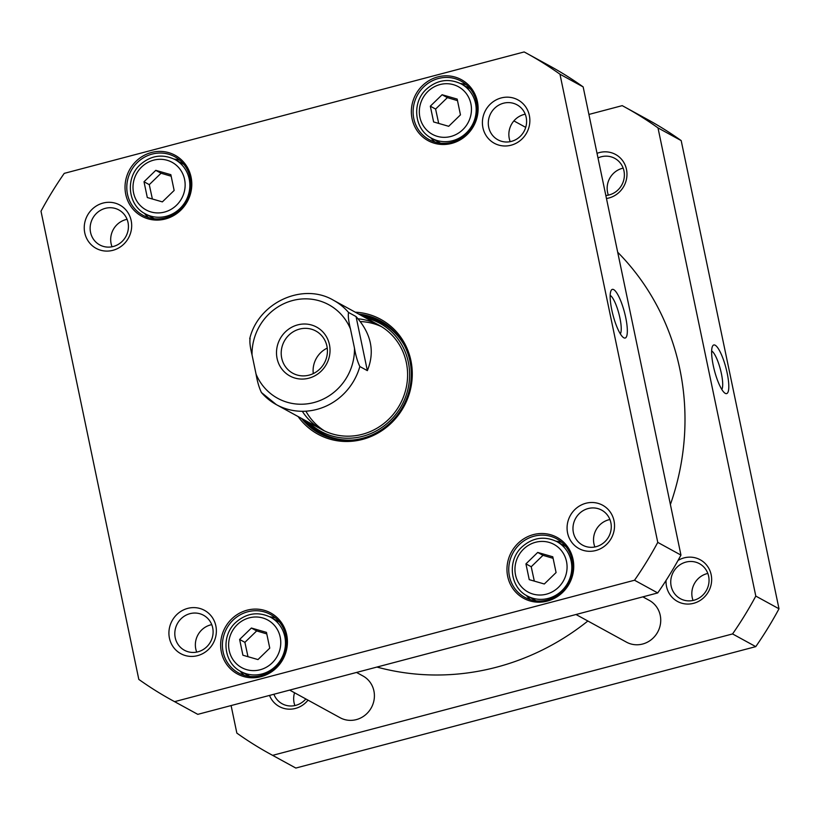 <?xml version="1.0" encoding="UTF-8"?>
<svg xmlns="http://www.w3.org/2000/svg" width="820" height="820" viewBox="0 0 820 820"><rect width="100%" height="100%" fill="white"/><g stroke="black" fill="none" stroke-linecap="round" stroke-linejoin="round"><path stroke-width="1.23" d="M617.685 252.222A247.517 234.858 118.7 0 1 679.8 368.938A247.517 234.858 118.7 0 1 670.391 504.525M587.868 621.006A247.517 234.858 118.7 0 1 376.933 667.06M356.054 316.561C371.316 333.678 375.078 351.698 367.35 370.64L359.836 366.53C357.51 361.64 355.726 355.511 354.476 348.141L350.468 328.953C348.561 321.225 347.916 315.72 348.541 312.451L356.054 316.561L367.35 370.64M250.12 338.434C249.495 341.704 250.141 347.208 252.047 354.937L256.055 374.125C257.296 381.495 259.089 387.624 261.416 392.513L276.391 404.66A59.501 56.457 118.7 0 1 261.416 392.513M329.445 344.625A27.859 26.435 -61.3 0 0 285.35 331.915A27.859 26.435 -61.3 0 0 294.995 378.082A27.859 26.435 -61.3 0 0 329.445 344.625M326.924 346.153A24.046 22.827 118.7 0 1 317.904 370.712A24.046 22.827 118.7 0 1 292.76 373.213A24.046 22.827 118.7 0 1 284.304 341.151A24.046 22.827 118.7 0 1 315.874 331.024A24.046 22.827 118.7 0 1 326.924 346.153M327.241 348.1A24.046 22.827 -61.3 0 0 313.281 373.602M144.002 181.763L155.779 170.334L170.847 174.68L174.147 190.455L162.37 201.884L147.303 197.538L144.002 181.763L149.271 184.654L152.376 199.004M525.938 563.873L537.715 552.434L552.782 556.78L556.083 572.555L544.306 583.994L529.238 579.648L525.938 563.873L531.216 566.753L534.312 581.103M239.624 639.457L251.391 628.028L266.459 632.374L269.76 648.149L257.982 659.577L242.915 655.231L239.624 639.457L244.893 642.347L247.988 656.697M430.326 106.18L442.103 94.741L457.17 99.087L460.461 114.861L448.694 126.3L433.626 121.954L430.326 106.18L435.594 109.06L438.7 123.41M64.237 173.368L524.164 51.947A368.887 350.027 118.7 0 1 526.583 53.259A368.887 350.027 118.7 0 1 559.957 74.2L657.763 542.389A368.887 350.027 118.7 0 1 634.526 580.232L174.599 701.653A368.887 350.027 118.7 0 1 172.179 700.341A368.887 350.027 118.7 0 1 138.816 679.401L41 211.211A368.887 350.027 118.7 0 1 64.237 173.368M298.111 416.56A65.446 62.105 -61.3 0 0 362.471 439.417A65.446 62.105 -61.3 0 0 412.173 370.209A65.446 62.105 -61.3 0 0 355.275 312.184M84.757 232.829A24.692 23.431 -61.3 0 0 123.84 244.093A24.692 23.431 -61.3 0 0 115.292 203.175A24.692 23.431 -61.3 0 0 84.757 232.829M567.594 533.031A24.692 23.431 -61.3 0 0 606.687 544.295A24.692 23.431 -61.3 0 0 598.139 503.377A24.692 23.431 -61.3 0 0 567.594 533.031M507.693 576.47A34.747 32.974 -61.3 0 0 562.694 592.337A34.747 32.974 -61.3 0 0 550.671 534.753A34.747 32.974 -61.3 0 0 507.693 576.47M125.757 194.371A34.747 32.974 -61.3 0 0 180.759 210.227A34.747 32.974 -61.3 0 0 168.725 152.643A34.747 32.974 -61.3 0 0 125.757 194.371M412.081 118.777A34.747 32.974 -61.3 0 0 467.082 134.644A34.747 32.974 -61.3 0 0 455.049 77.059A34.747 32.974 -61.3 0 0 412.081 118.777M221.369 652.064A34.747 32.974 -61.3 0 0 276.381 667.921A34.747 32.974 -61.3 0 0 264.347 610.336A34.747 32.974 -61.3 0 0 221.369 652.064M482.918 127.705A24.692 23.431 -61.3 0 0 522.012 138.98A24.692 23.431 -61.3 0 0 513.463 98.051A24.692 23.431 -61.3 0 0 482.918 127.705M169.433 638.144A24.692 23.431 -61.3 0 0 208.516 649.419A24.692 23.431 -61.3 0 0 199.967 608.491A24.692 23.431 -61.3 0 0 169.433 638.144M172.179 700.341L195.375 713.041A368.887 350.027 -61.3 0 0 197.794 714.353L657.722 592.932A368.887 350.027 -61.3 0 0 680.959 555.099L583.153 86.899A368.887 350.027 -61.3 0 0 549.779 65.959L526.583 53.259M266.787 633.911L256.67 630.918L244.893 642.347M256.67 630.918L251.391 628.028M171.165 176.218L161.048 173.225L149.271 184.654M161.048 173.225L155.779 170.334M553.111 558.328L542.983 555.324L531.216 566.753M542.983 555.324L537.715 552.434M457.488 100.635L447.371 97.631L435.594 109.06M447.371 97.631L442.103 94.741M358.688 314.06A64.021 60.752 118.7 0 1 380.531 320.866A64.021 60.752 118.7 0 1 410.543 384.139A64.021 60.752 118.7 0 1 362.573 438.269A64.021 60.752 118.7 0 1 319.021 433.165A64.021 60.752 118.7 0 1 301.534 418.425M381.648 321.491A64.021 60.752 -61.3 0 0 360.933 315.29M303.769 419.655A64.021 60.752 -61.3 0 0 320.148 433.77M525.241 114.205A19.936 18.911 -61.3 0 0 509.271 138.508A19.936 18.911 -61.3 0 0 510.204 141.655M488.71 127.254A19.936 18.911 118.7 0 1 496.182 106.887A19.936 18.911 118.7 0 1 517.02 104.816A19.936 18.911 118.7 0 1 524.031 131.395A19.936 18.911 118.7 0 1 497.873 139.789A19.936 18.911 118.7 0 1 488.71 127.254M211.755 624.645A19.936 18.911 -61.3 0 0 195.775 648.948A19.936 18.911 -61.3 0 0 196.718 652.095M175.224 637.683A19.936 18.911 118.7 0 1 182.696 617.327A19.936 18.911 118.7 0 1 203.534 615.256A19.936 18.911 118.7 0 1 210.545 641.824A19.936 18.911 118.7 0 1 184.377 650.229A19.936 18.911 118.7 0 1 175.224 637.683M609.916 519.531A19.936 18.911 -61.3 0 0 593.947 543.824A19.936 18.911 -61.3 0 0 594.879 546.981M573.385 532.569A19.936 18.911 118.7 0 1 580.857 512.213A19.936 18.911 118.7 0 1 601.695 510.142A19.936 18.911 118.7 0 1 608.717 536.71A19.936 18.911 118.7 0 1 582.548 545.105A19.936 18.911 118.7 0 1 573.385 532.569M127.079 219.329A19.936 18.911 -61.3 0 0 111.1 243.622A19.936 18.911 -61.3 0 0 112.043 246.779M90.548 232.367A19.936 18.911 118.7 0 1 98.021 212.011A19.936 18.911 118.7 0 1 118.859 209.94A19.936 18.911 118.7 0 1 125.87 236.508A19.936 18.911 118.7 0 1 99.702 244.903A19.936 18.911 118.7 0 1 90.548 232.367M223.112 651.931A33.323 31.611 118.7 0 1 235.606 617.901A33.323 31.611 118.7 0 1 270.436 614.436A33.323 31.611 118.7 0 1 282.152 658.849A33.323 31.611 118.7 0 1 238.425 672.882A33.323 31.611 118.7 0 1 223.112 651.931M240.055 671.047A33.323 31.611 -61.3 0 0 244.134 675.28M275.53 617.952A33.323 31.611 -61.3 0 0 269.76 616.804M509.435 576.337A33.323 31.611 118.7 0 1 521.93 542.307A33.323 31.611 118.7 0 1 556.749 538.842A33.323 31.611 118.7 0 1 568.475 583.256A33.323 31.611 118.7 0 1 524.738 597.288A33.323 31.611 118.7 0 1 509.435 576.337M526.378 595.453A33.323 31.611 -61.3 0 0 530.448 599.686M561.854 542.368A33.323 31.611 -61.3 0 0 556.083 541.21M430.756 137.76A33.323 31.611 -61.3 0 0 434.836 141.993M466.231 84.675A33.323 31.611 -61.3 0 0 460.471 83.517M413.813 118.644A33.323 31.611 118.7 0 1 426.308 84.614A33.323 31.611 118.7 0 1 461.137 81.149A33.323 31.611 118.7 0 1 472.863 125.562A33.323 31.611 118.7 0 1 429.126 139.595A33.323 31.611 118.7 0 1 413.813 118.644M144.433 213.354A33.323 31.611 -61.3 0 0 148.512 217.587M179.908 160.259A33.323 31.611 -61.3 0 0 174.147 159.111M127.489 194.237A33.323 31.611 118.7 0 1 139.984 160.208A33.323 31.611 118.7 0 1 174.814 156.743A33.323 31.611 118.7 0 1 186.54 201.156A33.323 31.611 118.7 0 1 142.803 215.188A33.323 31.611 118.7 0 1 127.489 194.237M610.182 295.374A20.387 4.787 -104.8 0 1 618.895 313.67A20.387 4.787 -104.8 0 1 620.351 333.883M611.781 309.898A25.143 5.894 75.2 0 0 623.6 337.666A25.143 5.894 75.2 0 0 624.45 312.205A25.143 5.894 75.2 0 0 611.136 290.475A25.143 5.894 75.2 0 0 611.781 309.898M559.957 74.2L583.153 86.899M657.763 542.389L680.959 555.099M174.599 701.653L197.794 714.353M634.526 580.232L657.722 592.932M308.761 422.392A61.551 58.404 -61.3 0 0 401.697 405.449A61.551 58.404 -61.3 0 0 365.925 318.027M302.313 411.291A59.501 56.457 -61.3 0 0 398.653 406.751A59.501 56.457 -61.3 0 0 358.073 318.806M305.891 411.179A59.501 56.457 -61.3 0 0 324.607 430.961M381.679 326.749A59.501 56.457 -61.3 0 0 360.328 321.563M642.859 596.857L649.297 600.383A23.8 22.581 118.7 0 1 657.671 632.107A23.8 22.581 118.7 0 1 626.429 642.132L575.999 614.508M356.536 672.451L362.973 675.977A23.8 22.581 118.7 0 1 371.347 707.701A23.8 22.581 118.7 0 1 340.115 717.726L289.675 690.102M588.903 114.441L622.206 105.647A368.887 350.027 118.7 0 1 624.625 106.959L647.82 119.658A368.887 350.027 118.7 0 1 681.184 140.599L779 608.788A368.887 350.027 118.7 0 1 755.763 646.631L295.835 768.053A368.887 350.027 118.7 0 1 293.416 766.741L270.221 754.041A368.887 350.027 118.7 0 1 236.847 733.101L231.096 705.559M711.647 350.95A20.387 4.787 -104.8 0 1 721.385 373.551A20.387 4.787 -104.8 0 1 721.815 389.459M727.176 373.1A25.143 5.894 75.2 0 0 712.611 346.05A25.143 5.894 75.2 0 0 714.507 370.794A25.143 5.894 75.2 0 0 725.064 393.241A25.143 5.894 75.2 0 0 727.176 373.1M681.184 140.599L657.999 127.899L755.804 596.089A368.887 350.027 118.7 0 1 732.567 633.932L272.64 755.353A368.887 350.027 118.7 0 1 270.221 754.041M779 608.788L755.804 596.089M624.625 106.959A368.887 350.027 118.7 0 1 657.999 127.899M269.513 695.421A23.739 22.529 -61.3 0 0 308.033 700.147M606.462 198.501A23.739 22.529 -61.3 0 0 626.48 169.391A23.739 22.529 -61.3 0 0 597.032 153.34M666.055 580.447A23.739 22.529 -61.3 0 0 690.655 603.889A23.739 22.529 -61.3 0 0 711.155 574.707A23.739 22.529 -61.3 0 0 678.027 560.449M707.834 573.447A19.936 18.911 -61.3 0 0 692.244 597.667A19.936 18.911 -61.3 0 0 693.043 600.445M708.634 576.234A19.936 18.911 118.7 0 1 701.161 596.591A19.936 18.911 118.7 0 1 680.323 598.661A19.936 18.911 118.7 0 1 671.16 586.126A19.936 18.911 118.7 0 1 678.642 565.759A19.936 18.911 118.7 0 1 699.47 563.688A19.936 18.911 118.7 0 1 708.634 576.234M294.544 692.767A19.936 18.911 -61.3 0 0 294.083 702.791A19.936 18.911 -61.3 0 0 294.882 705.569M305.85 698.958A19.936 18.911 118.7 0 1 282.162 703.775A19.936 18.911 118.7 0 1 273.89 694.263M623.159 168.131A19.936 18.911 -61.3 0 0 607.569 192.351A19.936 18.911 -61.3 0 0 608.368 195.129M597.995 157.952A19.936 18.911 118.7 0 1 614.795 158.373A19.936 18.911 118.7 0 1 623.958 170.909A19.936 18.911 118.7 0 1 605.836 195.498M755.763 646.631L732.567 633.932M295.835 768.053L272.64 755.353M249.721 338.752C258.218 302.652 302.816 281.998 333.555 300.294A59.501 56.457 118.7 0 1 348.541 312.451M252.047 354.937A53.31 50.584 118.7 0 1 292.607 300.53A53.31 50.584 118.7 0 1 350.468 328.953M354.476 348.141A53.31 50.584 118.7 0 1 313.916 402.548A53.31 50.584 118.7 0 1 256.055 374.125M359.836 366.53A59.501 56.457 118.7 0 1 276.391 404.66L321.86 429.557M141.624 166.993A27.132 25.748 118.7 0 1 184.572 179.375A27.132 25.748 118.7 0 1 151.023 211.96A27.132 25.748 118.7 0 1 141.624 166.993M523.57 549.103A27.132 25.748 118.7 0 1 566.507 561.485A27.132 25.748 118.7 0 1 532.959 594.059A27.132 25.748 118.7 0 1 523.57 549.103M237.246 624.686A27.132 25.748 118.7 0 1 280.194 637.068A27.132 25.748 118.7 0 1 246.635 669.653A27.132 25.748 118.7 0 1 237.246 624.686M427.948 91.409A27.132 25.748 118.7 0 1 470.895 103.791A27.132 25.748 118.7 0 1 437.337 136.366A27.132 25.748 118.7 0 1 427.948 91.409M240.885 671.518A30.934 29.356 -61.3 0 0 281.496 658.48A30.934 29.356 -61.3 0 0 270.61 617.245C258.095 611.31 246.441 613.073 235.647 622.534C220.754 635.961 223.532 662.857 240.885 671.518L249.854 676.428M145.263 213.825A30.934 29.356 -61.3 0 0 185.873 200.787A30.934 29.356 -61.3 0 0 174.988 159.551C162.483 153.617 150.829 155.38 140.025 164.84C125.132 178.268 127.91 205.164 145.263 213.825L154.242 218.735M527.209 595.925A30.934 29.356 -61.3 0 0 567.819 582.897A30.934 29.356 -61.3 0 0 556.923 541.651C544.418 535.726 532.764 537.489 521.971 546.94C507.067 560.367 509.845 587.274 527.209 595.925L536.178 600.845M431.586 138.232A30.934 29.356 -61.3 0 0 472.197 125.204A30.934 29.356 -61.3 0 0 461.311 83.958C448.806 78.033 437.152 79.796 426.349 89.247C411.455 102.674 414.233 129.581 431.586 138.232L440.565 143.151M304.302 419.953A63.786 60.526 -61.3 0 0 324.956 435.984M386.097 324.341A63.786 60.526 -61.3 0 0 361.466 315.577M306.629 421.224A62.75 59.542 -61.3 0 0 352.631 440.032M404.414 345.486A62.75 59.542 -61.3 0 0 363.793 316.858M333.555 300.294L379.014 325.191M270.61 617.245L279.579 622.154M174.988 159.551L183.967 164.471M556.923 541.651L565.902 546.571M461.311 83.958L470.28 88.878M513.884 120.899L525.722 127.377"/></g></svg>
